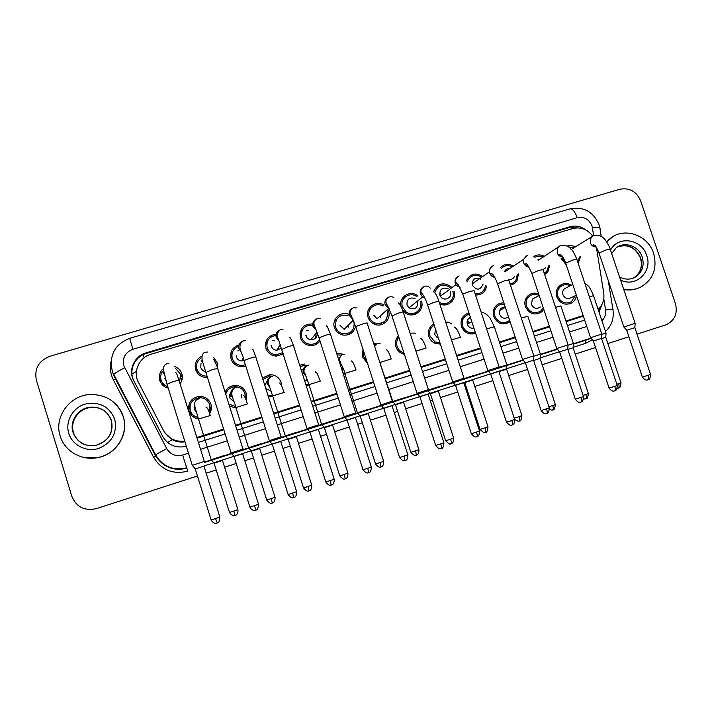 <?xml version="1.0" encoding="UTF-8"?>
<svg xmlns="http://www.w3.org/2000/svg" width="712" height="712" viewBox="0 0 712 712"><rect width="100%" height="100%" fill="white"/><g stroke="black" fill="none" stroke-linecap="round" stroke-linejoin="round"><path stroke-width="1.07" d="M543.79 309.409L541.627 311.918C534.676 315.834 529.265 314.063 525.394 306.596C524.352 303.143 524.806 299.975 526.773 297.109C529.942 293.291 533.911 292.24 538.673 293.967M510.095 321.735C503.037 325.767 497.546 324.013 493.621 316.466L493.461 310.156C495.223 305.226 498.694 302.805 503.882 302.912M471.166 332.762L470.605 333.973M475.598 333.243C469.653 335.067 465.087 333.18 461.892 327.582L461.447 326.452C460.032 319.599 462.524 315.096 468.95 312.951M439.74 342.89L439.073 344.172M440.372 344.11L434.649 343.148C431.837 341.751 429.915 339.553 428.882 336.562C427.52 331.071 429.158 326.861 433.795 323.933M404.38 354.282C400.215 353.348 397.394 350.856 395.899 346.797C394.733 342.641 395.578 339.019 398.435 335.913M367.508 363.378L362.506 357.166L362.969 349.263M343.531 373.079L343.184 373.747M344.742 373.898L343.442 374.548M310.014 384.56L309.667 385.067M315.505 371.753L315.728 372.527M308.972 385.352L306.311 386.002M262.443 377.938L269.803 374.654C275.33 374.726 279.095 377.315 281.089 382.442L281.605 385.851M272.224 396.735L268.38 396.691M225.072 392.098C226.995 388.218 230.11 386.011 234.435 385.468C240.202 385.352 244.136 387.951 246.227 393.264L246.13 400.224M235.681 407.825L229.504 406.196M209.906 405.751L210.77 411.278M198.434 418.834C193.744 418.042 190.602 415.443 189 411.029C187.683 403.232 190.914 398.364 198.701 396.424C204.673 396.157 208.741 398.756 210.903 404.229C211.873 407.558 211.437 410.699 209.595 413.672M576.391 295.293C576.044 298.515 574.584 301.016 572.003 302.778C565.31 305.813 560.237 303.837 556.784 296.86C555.582 292.685 556.41 289.108 559.258 286.117C562.987 282.984 567.046 282.664 571.433 285.174M549.771 265.211L547.777 271.931L544.671 274.583M518.327 273.915L517.464 279.691C516.004 282.646 513.663 284.471 510.459 285.165M476.364 293.825L475.999 295.053M486.608 286.064C485.379 292.151 481.677 295.124 475.509 295.008M445.187 303.641L444.751 304.932M453.98 291.279C457.149 299.672 447.599 308.127 439.722 303.846M413.663 313.431L413.156 314.811M421.451 301.149C424.939 310.352 413.334 318.985 405.484 312.951L402.351 309.613M381.81 323.159L381.223 324.681M387.72 309.311L388.503 311.144C391.52 319.252 382.664 327.734 374.69 324.307C371.442 322.981 369.243 320.658 368.077 317.338C364.695 308.278 375.847 299.654 383.786 305.119M349.637 332.771L348.996 334.498M355.546 326.238L355.439 326.826M355.439 326.844C353.49 333.029 349.254 335.752 342.739 335.014C338.654 333.99 335.895 331.498 334.462 327.529C331.445 319.314 340.505 310.806 348.515 314.268M317.143 342.152L316.484 344.181M320 340.941C317.49 344.323 314.108 345.863 309.853 345.56C305.199 344.839 302.057 342.267 300.42 337.853C299.316 328.597 303.437 323.96 312.773 323.933M283.305 353.909L276.22 356.116C271.156 355.644 267.73 353.045 265.932 348.31C264.642 340.211 268.05 335.468 276.167 334.088M245.765 366.039L241.947 366.751C236.562 366.502 232.922 363.885 231.008 358.901C229.638 351.959 232.308 347.278 239.027 344.866M213.734 357.682L217.4 363.031L217.694 368.487M207.423 377.485L207.094 377.511C201.46 377.44 197.633 374.815 195.631 369.635C194.305 363.957 196.138 359.569 201.149 356.472M174.6 366.493C178.205 367.801 180.625 370.249 181.845 373.818C182.859 377.396 182.281 380.724 180.1 383.804M168.228 388.165C164.018 387.079 161.206 384.524 159.791 380.502C158.66 376.31 159.577 372.599 162.55 369.359M580.769 256.249L578.144 263.253M566.236 264.864L561.127 258.394M473.106 332.655L472.617 333.981M415.692 312.719L415.318 314.259M421.744 306.534L421.566 306.026M447.109 303.25L446.771 304.656M478.197 293.7L477.903 294.999M484.952 290.674L484.578 290.113M515.541 281.845L515.052 281.178M515.604 282.201L514.847 281.382M310.058 345.578L310.975 344.332L310.058 345.578M311.527 339.829L311.278 339.09L311.527 339.829M545.855 273.835L545.25 273.408M229.602 396.513L230.759 395.943M197.082 438.2L223.817 429.754M235.725 425.99L262.069 417.668M273.835 413.957L299.788 405.76M311.429 402.075L336.972 394.012M348.515 390.363L373.64 382.433M385.103 378.811L409.8 371.005M421.192 367.41L445.472 359.747M456.81 356.16L480.644 348.631M499.584 342.659L515.346 337.675M533.066 332.077L549.584 326.861M566.12 321.637L583.359 316.19M165.077 433.065L172.393 439.758C176.211 441.725 180.296 442.419 184.639 441.841L184.942 441.796M592.651 236.019C587.338 229.193 580.681 226.701 572.697 228.561L150.864 354.291C139.054 357.46 132.646 371.913 138.493 382.442L163.564 430.627C168.308 438.583 175.357 442.081 184.728 441.111M598.116 309.364C602.708 305.039 604.577 299.601 603.731 293.05L596.442 247.402M196.868 437.515L223.604 429.078M235.512 425.313L261.856 417.001M273.63 413.28L299.574 405.092M311.224 401.417L336.767 393.353M348.302 389.704L373.435 381.774M384.889 378.152L409.596 370.356M420.988 366.76L445.258 359.097M456.597 355.519L480.44 347.99M499.37 342.018L515.141 337.034M532.852 331.445L549.37 326.23M565.915 321.005L583.155 315.567M373.595 343.157L376.799 343.958M336.767 353.713L339.766 353.517L343.086 354.291M299.716 365.283L304.878 363.992M533.822 256.498C537.231 254.433 540.764 254.398 544.404 256.382M500.483 267.552C504.336 263.912 508.662 263.44 513.45 266.137M466.6 280.332C470.516 273.577 475.883 272.296 482.709 276.496M433.768 291.671C437.462 283.332 443.238 281.667 451.079 286.678M401.105 306.685C398.088 297.109 410.61 289.277 417.988 296.05M349.085 314.508L350.233 315.105M313.333 324.058L314.01 324.236M567.09 246.067C569.894 245.168 572.635 245.462 575.305 246.957M236.571 355.902L236.117 356.178L236.571 355.902M278.73 349.476L278.063 348.035L278.73 349.476M271.886 345.16L271.094 345.32L271.886 345.16M306.24 335.219L305.733 335.183L306.24 335.219M301.434 336.687L300.42 337.853L301.434 336.687M231.872 394.395L229.647 395.516L231.872 394.395M462.515 325.767L461.056 324.868M466.761 281.044L467.624 281.133M439.58 293.077L440.132 293.513M440.265 293.62L440.95 294.261M434.098 290.487L435.45 290.452M401.408 300.188L402.867 299.992M368.246 310.174L369.822 309.764M334.587 320.507L336.295 319.813M300.393 331.285L302.244 330.199M265.665 342.686L267.587 341.039M230.519 354.985L232.317 352.565M217.231 363.93L217.836 365.06M195.328 368.433L196.548 365.131M160.787 382.762L160.814 378.944M175.383 368.246L180.554 374.209L182.334 377.591M493.852 309.026L495.089 309.293M467.072 322.047L468.389 323.64M461.919 318.495L463.245 318.647M467.437 320.453L469.813 322.83M429.567 328.179L431.009 328.205M396.762 338.102L398.364 337.969M300.019 366.244L300.784 366.208M232.949 386.919L233.758 386.883M225.348 392.98L227.048 391.253M188.76 410.103L190.327 404.692M96.939 508.448L197.446 476.008L96.467 508.591C84.612 511.198 76.38 507.095 71.796 496.273L36.365 380.101C34.167 368.7 38.671 360.77 49.876 356.294L619.876 189.25C629.497 187.496 636.421 191.377 640.649 200.882L675.43 303.632C677.869 313.814 674.62 320.889 665.684 324.886L637.026 334.133L665.684 324.886M628.865 336.767L607.861 343.549L628.865 336.767M595.552 347.527L575.234 354.078L595.543 347.518M542.188 364.749L561.786 358.421L542.188 364.74M527.565 369.466L508.715 375.544L527.565 369.457M492.882 380.662L474.806 386.491L492.882 380.662M466.867 389.055L465.906 389.357L466.867 389.055M457.727 392.009L440.461 397.572L457.727 392.009M432.487 400.153L430.306 400.856L432.487 400.153M422.082 403.508L405.662 408.804L422.082 403.508M397.652 411.394L394.208 412.497L397.652 411.394M385.94 415.176L370.409 420.187L385.94 415.176M362.337 422.795L357.629 424.308L362.346 422.795M349.298 426.995L334.685 431.712M326.55 434.338L320.542 436.278L326.55 434.347M298.488 443.398L312.141 438.993L298.479 443.398M290.273 446.05L282.949 448.418L290.273 446.041M274.449 451.159L261.793 455.244L274.449 451.159M253.49 457.923L244.821 460.717L253.49 457.923M236.224 463.494L224.609 467.241L236.224 463.485M206.168 473.195L216.199 469.956L206.16 473.186M349.298 427.004L334.685 431.721M585.834 229.967C580.93 226.309 575.661 225.223 570.027 226.727L145.951 352.903C134.283 356.027 127.955 370.285 133.722 380.662L162.781 436.518C168.112 445.178 175.846 448.453 185.974 446.344M162.781 436.518L134.016 381.125C128.276 370.792 134.568 356.596 146.183 353.49L568.407 227.804L578.144 227.876M599.006 312.043L602.041 304.264M198.399 442.419L225.134 433.955M237.043 430.182L263.387 421.842M275.152 418.113L301.105 409.898M312.746 406.205L338.289 398.115M349.832 394.466L374.957 386.509M386.411 382.878L411.118 375.055M422.51 371.45L446.78 363.761M458.119 360.174L481.953 352.618M500.883 346.628L516.654 341.635M534.365 336.019L550.892 330.795M567.428 325.553L584.668 320.097M599.682 307.78L598.543 310.637M565.488 262.924L562.168 257.771M568.443 246.957L574.139 247.669M599.014 252.983L606.41 249.832L610.202 249.155L635.131 323.328L623.881 327.022M647.849 379.852L647.964 379.816C648.846 379.22 648.926 377.716 648.214 375.304L650.546 374.37L634.855 327.671L626.693 330.306L642.349 376.951M579.577 256.943L577.69 261.9M546.068 273.675L545.632 273.185M576.355 295.195L571.193 297.669C567.589 299.458 564.83 298.453 562.916 294.643C562.258 292.329 562.747 290.38 564.385 288.787L566.574 287.666M575.127 295.783L571.416 301.683C565.488 304.425 560.985 302.698 557.914 296.503C556.846 292.783 557.594 289.606 560.157 286.972C563.174 284.435 566.521 284.043 570.187 285.815M601.791 334.391L606.054 333.082L605.77 337.274L601.596 338.601M537.774 259.898L540.542 258.839M534.854 257.317C537.56 255.822 540.364 255.75 543.265 257.112M614.554 390.924L614.661 390.888C615.471 390.318 615.515 388.814 614.794 386.385L617.233 385.415L601.515 338.387L601.818 334.044L590.559 337.702M601.524 338.378L593.381 341.021L590.542 337.675M545.632 267.703L543.025 269.643L538.895 270.373L531.846 273.408M548.596 265.923L546.878 271.076L544.271 273.39M516.574 281.231L515.408 281.952L515.693 282.308M504.568 271.468C505.707 269.243 507.522 268.228 510.023 268.415M501.364 268.433C504.568 265.336 508.234 264.82 512.355 266.867M556.766 348.488L559.614 351.879L567.758 349.236L568.043 344.866L556.793 348.524M514.625 276.256C513.388 278.793 511.349 279.834 508.537 279.362M517.197 274.627L516.423 279.015C515.114 281.721 512.996 283.376 510.068 283.972M485.673 289.401L484.427 290.211M483.074 284.115C480.315 290.38 476.737 290.754 472.332 285.227L472.065 283.963C472.893 278.517 475.83 276.959 480.867 279.282M467.998 280.234C471.478 274.885 476.043 273.88 481.686 277.217M522.572 359.444L525.394 362.871L533.537 360.228L533.822 355.84L522.572 359.444M485.415 285.735C484.285 291.422 480.84 294.074 475.073 293.691M450.456 291.858C452.779 297.999 443.46 302.048 440.381 296.219L439.865 295.071C439.669 288.992 442.446 286.918 448.204 288.832M434.845 292.73C437.684 284.88 442.766 283.109 450.082 287.425M499.157 366.956L487.88 370.605M498.872 371.37L490.702 373.996L487.845 370.578L462.853 294.376M498.863 371.379L514.643 419.413L511.821 420.534L506.481 422.118L490.702 374.014M452.814 291.635C455.84 299.583 446.05 307.121 439.153 302.102M443.923 303.668L443.442 304.887M421.976 304.923L421.219 305.493M421.807 306.489L421.709 306.934M540.319 307.032C536.581 309.382 533.626 308.501 531.446 304.416L532.371 299.12L535.86 297.269M543.256 307.798L540.96 310.85C534.81 314.419 530.004 312.88 526.533 306.249C525.598 303.143 526.034 300.313 527.823 297.767C530.956 294.198 534.721 293.46 539.126 295.533M555.556 307.326L560.896 305.92L573.409 343.522L573.142 347.759L567.82 349.458M573.418 343.549L568.016 345.222M508.519 316.956C504.737 319.288 501.764 318.397 499.593 314.295L499.664 310.485C500.758 308.065 502.627 306.934 505.271 307.112M509.667 320.445C503.393 324.396 498.427 322.954 494.778 316.11L494.698 310.343C496.397 305.92 499.602 303.873 504.31 304.202M552.734 409.907L552.823 409.881C553.482 409.364 553.464 407.914 552.752 405.537L555.342 404.514L540.088 358.403L533.608 360.468M521.326 318.042L527.832 316.262L540.355 354.113L533.804 356.196M473.952 328.214C470.819 328.606 468.621 327.306 467.348 324.307L467.321 324.236C466.618 321.103 467.642 318.825 470.409 317.41M475.207 332.032C469.787 333.732 465.684 331.988 462.889 326.808L462.622 326.087C461.367 319.982 463.601 316.003 469.342 314.152M461.438 319.697L462.729 319.786M467.108 321.69L468.781 323.417M519.279 421.023L519.359 421.006C519.956 420.507 519.894 419.057 519.173 416.662L521.887 415.585L506.615 369.154L498.943 371.62M506.624 369.136L506.899 364.882L499.13 367.321M469.938 332.611L469.342 333.759M606.758 241.982L609.338 239.321C622.822 226.407 647.902 234.462 653.607 253.347C657.541 268.593 653.091 279.914 640.275 287.328C635.006 289.722 629.452 290.3 623.605 289.045M606.615 241.777L613.174 236.5M639.216 287.79C634.321 289.935 629.168 290.505 623.765 289.508M60.164 435.984C53.765 417.063 69.731 395.222 90.157 394.501C106.515 394.475 117.525 401.835 123.176 416.591C128.819 433.385 117.035 453.375 98.932 457.309C82.663 461.527 64.614 451.648 60.164 435.984M114.685 403.09C118.77 406.89 121.636 411.42 123.301 416.698C128.934 433.457 117.169 453.419 99.093 457.344L85.04 457.709M417.454 301.105L417.722 301.781C417.819 308.109 414.9 310.129 408.973 307.86L406.997 305.039C406.694 299.191 409.373 297.002 415.025 298.479M420.267 301.505C423.364 309.693 412.969 317.303 406.071 311.838L402.467 306.908C399.298 298.479 410.245 290.95 417.018 296.842M464.082 378.197L452.707 381.881M463.779 382.647L455.547 385.317M463.726 382.664L479.523 431.054L471.344 433.777L455.538 385.299L452.681 381.846M412.319 313.627L411.741 314.918M386.758 310.156L387.301 311.5C388.067 320.525 383.973 324.387 375.019 323.079C372.198 321.895 370.293 319.857 369.288 316.965C366.324 309.035 376.034 301.416 383.047 306.133M380.021 316.066L380.555 317.365M428.535 389.589L417.054 393.3M428.206 394.083L419.893 396.744L417.027 393.264M389.215 308.768L388.601 308.536L376.986 318.736L373.711 315.131M354.024 321.94C354.763 330.057 351.052 333.99 342.899 333.75C339.339 332.824 336.936 330.626 335.681 327.155C334.934 318.157 339.037 314.241 347.999 315.425M347.732 325.749L348.319 327.164M392.499 401.141L380.902 404.888M392.152 405.662L383.617 408.412L380.867 404.852L355.778 326.924M383.759 408.359L399.565 457.478M353.312 320.169L344.199 329.282L340.007 325.348M438.45 338.218L437.239 337.666L434.694 334.444L435.53 329.247M439.972 342.873L434.934 341.893L430.066 336.197C428.873 331.463 430.253 327.787 434.195 325.162M472.732 380.048L464.767 382.602L480.03 429.363M473.026 375.74L464.055 378.57M403.935 352.885C400.571 351.906 398.293 349.752 397.1 346.424C396.121 343.033 396.718 339.998 398.88 337.301M438.423 391.075L430.386 393.674M396.095 339.499L397.608 339.224M438.868 386.678L428.499 389.98M403.989 397.875L392.784 401.497M366.876 361.402L363.716 356.792L363.601 351.238M374.031 344.492L375.58 344.857M403.66 402.244L395.543 404.852L392.748 401.47L377.698 355.858M316.982 332.246L317.009 332.317C317.641 337.087 315.541 339.571 310.717 339.766C308.323 339.33 306.712 337.978 305.875 335.699M319.474 339.312C317.321 342.899 314.134 344.555 309.907 344.27C305.84 343.611 303.081 341.342 301.657 337.479C300.704 329.193 304.416 325.108 312.773 325.242M312.977 325.286L314.482 325.767M299.966 333.323L301.532 332.014M306.738 330.484L308.794 330.733M314.713 334.969L315.692 337.079M355.955 412.844L344.243 416.636M355.591 417.41L347.109 420.133L344.199 416.6L319.083 338.075M355.439 417.472L371.29 466.921L367.837 468.291L362.978 469.733L347.109 420.151M277.956 338.058L277.609 338.654L278.205 338.761M282.887 352.582L276.203 354.807C271.762 354.38 268.753 352.084 267.187 347.928C266.03 340.915 268.958 336.74 275.962 335.388M265.425 345.142L266.902 343.228M272.5 340.55L274.538 340.541M318.914 424.717L307.059 428.553M318.531 429.318L309.934 432.077L325.793 481.953M281.507 348.239L276.612 350.322C273.987 350.019 272.215 348.64 271.299 346.183M282.673 352.752L281.649 354.941M245.373 364.793L241.875 365.443C237.149 365.203 233.954 362.897 232.281 358.519C231.062 352.716 233.207 348.649 238.698 346.317M230.759 357.94L231.836 355.252M237.719 350.909L238.298 350.785M281.356 436.759L269.35 440.63M280.946 441.395L272.046 444.261L269.314 440.595L244.127 360.851M272.26 444.181L288.129 494.448M243.815 360.699L241.955 360.975C239.152 360.788 237.256 359.391 236.277 356.801M205.599 371.673C203.205 371.183 201.603 369.813 200.793 367.552L200.989 363.529M207.014 376.194L206.978 376.194C202.03 376.114 198.675 373.791 196.921 369.243C195.791 364.713 197.099 361.029 200.864 358.189M213.689 359.409L216.484 365.025M196.53 371.726L196.681 368.318M243.264 448.961L231.106 452.894M242.828 453.642L234.025 456.463L231.071 452.85M217.285 363.654L217.747 364.455M167.765 386.661C164.436 385.548 162.211 383.368 161.099 380.11C160.2 376.924 160.716 373.987 162.665 371.272M204.638 461.349L192.302 465.328M204.175 466.066L195.248 468.923L192.267 465.283M165.807 380.288L164.855 378.455M180.554 374.209L179.584 382.157M181.097 377.992L181.507 381.312M163.262 385.708L162.354 383.697M338.227 358.269L338.779 358.154M368.78 409.16L357.46 412.827M337.159 354.941L341.333 355.065M339.001 360.69L340.131 361.554M368.424 413.565L360.236 416.2L357.424 412.791L344.848 373.595M343.148 368.691L341.796 369.394M344.501 372.518L343.05 373.31M301.336 370.365L303.374 369.056M333.091 420.596L321.646 424.299M300.117 366.547L304.825 365.292L306.854 365.487M332.727 425.046L324.441 427.725M303.205 369.59L304.006 369.822M332.575 425.1L347.928 473.195L339.811 475.945L324.432 427.698L321.61 424.263L309.026 384.774M307.459 380.092L304.505 380.324M308.786 384.026L305.911 384.729M308.812 384.097L307.228 385.86M264.837 385.503L267.383 380.457M262.897 379.38L269.821 375.963L272.616 376.194M296.539 436.67L288.155 439.384M296.37 436.732L311.74 485.175L303.552 487.969L288.155 439.357L285.316 435.904L272.714 396.112M271.121 391.226L265.79 388.521M296.931 432.193L285.325 435.895M279.834 382.833L280.11 383.893M272.474 395.356L267.917 395.24M234.123 402.004L229.869 398.017C229.22 395.552 229.834 393.451 231.712 391.707M225.74 394.217C227.092 389.918 230.012 387.444 234.497 386.785C239.615 386.652 243.103 388.948 244.955 393.656L245.302 398.044M259.862 448.462L251.38 451.177L248.524 447.697L260.272 443.941M241.368 394.448L241.386 397.919M235.556 406.507L228.837 404.078M196.396 412.168L194.171 409.097L194.696 404.363M223.114 455.858L211.233 459.685M197.998 417.419C194.162 416.547 191.599 414.286 190.3 410.628C189.125 403.775 191.964 399.477 198.799 397.75C204.095 397.483 207.699 399.779 209.622 404.63L209.025 411.981M222.687 460.406L214.081 463.183M191.546 415.363L190.487 413.094L190.077 409.783M222.491 460.477L237.879 509.632L229.504 512.507L214.081 463.165L211.197 459.658L198.568 419.261M206.08 406.961L206.053 407.86M209.515 410.815L209.221 412.56M131.925 373.942L136.401 371.468M571.514 228.917L570.784 227.288M167.48 442.392L172.393 439.758M144.144 357.718L143.201 354.638M568.407 227.804L570.027 226.727M593.683 235.512L591.966 225.846C588.993 219.127 584.08 216.395 577.227 217.667L132.85 349.281C125.25 352.36 122.233 357.816 123.79 365.665L166.715 448.622C170.408 454.559 175.704 456.695 182.628 455.03L188.484 453.17M182.628 455.03L186.66 467.766C172.963 471.086 162.461 466.867 155.145 455.11L113.502 375.01L112.113 370.222C109.176 354.834 115.032 344.199 129.673 338.325L569.876 208.883C572.475 208.571 574.922 211.5 577.227 217.667M155.145 455.11L155.536 454.763L113.751 374.396C115.317 372.865 118.957 370.658 124.662 367.784M592.357 339.811L585.406 343.407L573.169 347.34M559.507 351.728L540.123 357.958M525.287 362.728L204.193 465.897M186.66 467.766L187.906 471.13C173.034 474.744 161.624 470.169 153.676 457.398L113.466 380.048C110.396 373.96 109.621 367.597 111.143 360.957M591.076 338.307L585.495 340.274L586.652 339.873L585.486 340.283L585.406 343.407M160.698 461.714C168.165 468.754 176.914 470.872 186.945 468.087L186.945 468.087C175.633 471.13 166.19 468.265 158.625 459.471M590.942 338.147L573.409 343.762L590.942 338.138M557.176 348.969L540.364 354.362L557.176 348.969M522.946 359.943L204.566 462.017L522.946 359.943M204.531 462.453L523.213 360.254L204.531 462.453M540.337 354.763L557.434 349.281L540.337 354.763M573.383 344.163L585.495 340.274L573.383 344.163M601.898 320.685C604.897 317.828 606.117 314.25 605.556 309.951L603.776 298.755M200.553 449.325L227.288 440.826M239.196 437.035L265.54 428.66M277.306 424.913L303.259 416.662M314.9 412.96L340.434 404.834M351.977 401.168L377.102 393.175M388.556 389.526L413.263 381.668M424.646 378.045L448.916 370.329M460.255 366.725L484.089 359.142M503.019 353.116L518.79 348.106M536.501 342.472L553.019 337.221M569.556 331.961L586.795 326.479M153.676 457.398L156.222 456.018M113.466 380.048L115.94 378.606M186.66 467.757C173.114 470.952 162.745 466.618 155.536 454.763L166.715 448.622M605.556 309.951C611.501 309.275 613.984 309.337 612.996 310.112C614.073 318.62 611.572 325.74 605.512 331.472M129.682 338.316L132.85 349.281M592.464 227.876C598.392 227.342 600.901 227.689 600.002 228.944L601.222 236.553M134.016 381.125L133.722 380.662M146.183 353.49L145.951 352.903M596.167 246.993C593.336 246.93 591.361 245.533 590.248 242.783L591.102 237.345L592.998 235.841M648.214 375.304L642.375 377.031C645.971 381.677 648.027 379.549 647.511 379.941L648.276 379.692C647.697 379.309 650.154 381.036 650.572 374.459M605.77 337.292L620.98 382.771L616.859 384.275M618.363 388.111L618.47 388.076C619.262 387.515 619.315 386.064 618.621 383.715M606.037 333.056L593.541 295.711L589.34 296.762M601.8 334.008L576.827 259.328L572.875 260.04L565.657 263.128M562.854 257.005C560.113 256.827 558.217 255.412 557.167 252.769L557.558 248.034L559.952 245.782M614.794 386.385L609.054 387.995M567.749 349.236L583.484 396.593L575.314 399.183M580.805 402.147L580.912 402.111C581.651 401.559 581.659 400.064 580.93 397.616M529.078 267.133C526.453 266.84 524.646 265.416 523.658 262.879L523.543 259.408L526.471 255.857M533.528 360.236L549.29 407.932L541.111 410.53M546.611 413.512L546.709 413.485C547.377 412.951 547.341 411.456 546.611 409M533.804 355.804L508.777 280.083L504.461 280.848L497.581 283.821M494.831 277.377C492.339 276.968 490.63 275.553 489.705 273.132L489.429 271.788C489.295 269.189 490.337 267.276 492.535 266.065M511.964 425.037L512.044 425.011C512.64 424.503 512.56 423.008 511.821 420.534M499.13 366.92L474.076 290.656L469.564 291.466L462.764 294.092L458.101 284.577C456.401 283.607 452.992 279.549 459.115 275.945M460.121 287.728L455.858 284.729L455.306 283.51C454.532 280.377 455.475 278.009 458.154 276.416M521.914 415.675C521.291 419.724 520.614 421.424 519.894 420.783L519.359 421.006C518.425 420.16 521.015 423.124 514.669 419.51C514.66 425.438 511.866 424.77 512.471 424.842L511.723 425.1C511.857 424.37 511.305 427.485 506.481 422.118L506.454 422.029M573.133 347.776L588.37 393.576L583.101 395.436M585.762 398.942L585.86 398.907C586.59 398.373 586.599 396.922 585.896 394.555M552.752 405.537L548.899 406.739M506.882 364.847L494.342 326.737L486.643 328.908M519.173 416.662L514.224 418.158M611.679 253.57L616.022 247.998C624.362 240.887 638.887 245.96 642.26 257.094C644.591 265.941 642.153 272.687 634.935 277.342L633.253 278.125M610.513 250.09C617.971 235.28 641.877 238.929 646.701 255.475C652.931 271.583 635.709 287.959 620.588 280.047M640.667 257.877C642.998 266.697 640.56 273.426 633.36 278.063C640.426 273.524 642.785 266.84 640.453 258.002C635.398 247.349 627.726 243.682 617.438 247.002C627.931 243.602 635.674 247.233 640.667 257.877M111.277 420.543C113.546 433.03 108.411 441.324 95.871 445.409C84.71 446.771 77.083 442.401 72.998 432.317C69.198 421.086 78.364 408.02 90.531 407.166C100.757 406.846 107.672 411.296 111.268 420.507M68.77 433.341C65.032 421.433 72.722 407.718 85.048 404.078C99.306 401.292 109.203 406.329 114.739 419.19C117.409 432.949 112.051 442.695 98.665 448.435C86.392 452.378 72.321 445.294 68.77 433.341M86.099 445.036C79.771 442.873 75.57 438.69 73.478 432.504C69.705 421.308 78.827 408.296 90.94 407.442C95.978 407.015 100.526 408.207 104.584 411.038M476.835 436.714L476.907 436.696C477.432 436.207 477.316 434.721 476.559 432.228M464.002 378.179L438.921 301.381L434.187 302.226L427.654 305.083M424.913 298.195L422.545 297.038L420.454 294.038C419.68 290.905 420.623 288.529 423.302 286.9M479.559 431.152C479.541 437.123 476.746 436.447 477.352 436.518L476.586 436.785C476.764 436.064 476.07 439.135 471.344 433.777L471.308 433.679M428.117 394.11L443.932 442.846L435.691 445.498M441.226 448.551L441.298 448.533C441.734 448.079 441.573 446.593 440.817 444.083M428.393 389.589L403.286 312.248C403.918 311.687 402.396 311.945 398.702 313.022L391.956 315.932M389.206 308.741L385.121 304.7C384.355 301.585 385.308 299.2 387.969 297.545M392.018 405.707L407.851 454.799L399.601 457.585C404.14 462.933 405.128 459.961 404.861 460.637L404.576 456.098M405.137 460.557L405.635 460.361C405.012 460.308 407.878 460.958 407.887 454.906M392.312 401.159L367.178 323.257C367.819 322.678 366.217 322.954 362.363 324.076L355.671 326.612L350.998 315.14C349.183 312.88 349.921 310.432 353.205 307.78L357.041 307.94M353.01 319.448L349.325 315.505C348.56 312.417 349.503 310.023 352.137 308.332M472.706 380.057L487.996 426.808L480.057 429.452C483.065 432.38 484.676 433.368 484.89 432.407L485.451 432.264C485.976 431.792 485.878 430.351 485.148 427.939M485.379 432.282L485.993 432.042C486.705 432.718 487.382 431 488.023 426.897M460.459 337.328L451.506 339.927M438.361 391.102L453.66 438.183L445.668 440.755M451.043 443.692L451.105 443.674C451.55 443.22 451.408 441.787 450.678 439.357M426.15 348.052L415.906 351.123M410.308 333.875L411.198 333.35M403.562 402.28L418.878 449.699L410.851 452.289M416.244 455.253L415.746 450.936M391.386 358.91L380.137 362.39M374.476 345.89L376.684 344.012M368.54 472.724L367.837 468.291M355.733 412.88L330.582 334.418C331.222 333.821 329.54 334.115 325.517 335.29L318.976 337.764L315.069 327.244C314.731 326.149 311.776 322.082 316.938 318.682L320.151 318.62M316.297 330.226L313.031 326.461C312.274 323.399 313.2 321.005 315.808 319.288M371.317 467.028C371.299 473.124 368.416 472.474 369.038 472.537L368.255 472.804C368.558 472.154 367.428 475.073 362.978 469.733L362.942 469.635M318.353 429.389L334.213 479.203L325.829 482.06C329.531 487.017 331.578 484.747 331.062 485.166L330.582 480.644M331.436 485.059L331.943 484.872C331.303 484.792 334.177 485.513 334.248 479.309M318.656 424.77L293.486 345.729C294.127 345.124 292.356 345.427 288.155 346.655L281.872 349.387M279.051 341.093L276.247 337.568C275.5 334.551 276.398 332.157 278.953 330.404M241.537 366.271L241.813 366.751M280.75 441.467L296.628 491.663L288.164 494.564C291.884 499.557 293.949 497.252 293.424 497.679L292.801 493.176M293.807 497.572L294.314 497.377C293.673 497.305 296.575 498.026 296.664 491.769M281.071 436.821L255.875 357.193C256.525 356.578 254.656 356.908 250.268 358.18L244.029 360.53C243.62 354.968 235.832 346.842 242.89 340.95L245.391 340.71M241.27 352.04L238.956 348.827C238.217 345.872 239.09 343.495 241.564 341.698M242.623 453.722L258.518 504.292L249.912 507.131M258.554 504.399C257.824 511.875 255.501 509.561 256.044 510.112L254.478 505.885M242.97 449.032L217.756 368.816C218.388 368.193 216.421 368.54 211.847 369.866L205.848 372.483M202.956 363.049L201.14 360.236M203.961 466.146L219.866 517.099L211.153 519.991M219.901 517.206C219.136 524.744 216.795 522.421 217.347 522.982L215.611 518.772M204.326 461.421L179.095 380.6C179.727 379.968 177.653 380.342 172.882 381.721L167.017 384.284M164.089 374.094L162.808 371.806M368.3 413.619L383.635 461.367L375.553 463.993M380.973 466.974L380.342 462.667M356.169 369.92L344.795 373.426C343.487 364.838 335.343 360.121 342.401 354.496L344.581 354.211M338.52 359.177L341.707 354.825M341.947 365.648L340.194 364.402M345.231 478.847L344.466 474.557M320.471 381.071L308.972 384.605L305.101 373.871C303.089 371.851 303.73 369.03 307.005 365.425L308.848 365.123M306.098 376.425L303.294 372.963C302.555 369.848 303.535 367.454 306.258 365.79M347.954 473.293C347.892 479.274 345.106 478.589 345.721 478.66L344.964 478.918C345.195 478.242 344.297 481.205 339.811 475.945L339.784 475.847M309.008 490.879L308.091 486.608M284.293 392.374L272.66 395.943L269.065 385.281C267.32 381.988 268.015 379.069 271.138 376.506L272.758 376.194M269.759 387.292L267.392 384.097C266.653 381.009 267.623 378.615 270.311 376.915M311.767 485.272C311.687 491.307 308.883 490.621 309.498 490.693L308.732 490.96C308.999 490.301 307.958 493.211 303.552 487.969L303.517 487.871M259.675 448.524L275.055 497.323L266.751 500.055M275.09 497.421C274.992 503.509 272.162 502.814 272.785 502.886L272.304 503.072L271.228 498.818M247.625 403.829L235.903 407.611M232.922 398.239L231 395.374C230.27 392.33 231.222 389.936 233.856 388.2M235.067 515.443L233.856 511.207M210.458 415.443L198.515 419.083L195.221 407.869C193.922 403.401 194.83 400.482 197.936 399.103L199.333 398.8M237.915 509.73C238.449 514.393 235.174 515.55 235.69 515.194L234.684 515.55C235.191 515.132 233.144 517.393 229.504 512.507L229.478 512.409M195.569 409.24L194.118 406.81M541.627 311.918L537.516 313.885M509.854 321.014L503.865 324.005M572.003 302.778L569.582 303.908M547.777 271.931L544.44 273.88M198.701 396.424L198.648 397.768M234.435 385.468L233.847 386.865M269.803 374.654L268.78 376.078M598.872 224.342C593.069 211.508 583.448 206.346 570.018 208.839M612.916 309.569L608.262 280.546M599.068 224.912L599.842 227.991M610.113 248.906C610.095 247.242 604.497 238.084 603.918 238.636C602.236 236.144 598.899 235.076 593.915 235.423L571.291 249.396M596.077 246.859C593.63 246.227 592.704 245.471 593.283 244.617L594.814 245.373C595.259 245.159 596.629 247.607 598.934 252.733L623.854 326.995L626.702 330.297M634.864 327.654L635.149 323.355M621.006 382.851C620.446 389.5 618.239 387.488 618.755 387.969L617.268 388.289M593.497 295.578C589.411 286.144 588.966 286.429 584.783 283.118M564.385 288.787L572.777 284.48M560.157 286.972L557.532 288.342M617.268 385.495C616.797 392.214 614.412 390.336 614.972 390.772L614.207 391.013C614.723 390.621 612.676 392.757 609.08 388.076L593.372 341.012M576.747 259.07C574.495 253.677 572.768 250.544 571.558 249.69C570.401 249.52 569.636 244.803 560.878 245.355L538.174 260.343M562.765 256.863C560.567 256.445 559.552 255.563 559.739 254.228C561.768 254.807 563.708 257.691 565.568 262.87L590.533 337.675M583.52 396.682C582.986 403.544 580.681 401.515 581.223 401.995L580.449 402.236C580.939 401.844 578.963 403.989 575.341 399.272L559.605 351.862M504.861 271.859L523.543 259.408L527.405 255.412M528.989 266.991C526.266 266.119 525.162 265.078 525.687 263.876C526.391 262.737 528.411 265.825 531.757 273.132L556.757 348.497M543.025 269.634L568.025 344.839M549.326 408.02C548.729 415.016 546.496 412.844 547.021 413.369L546.255 413.61C546.745 413.209 544.769 415.372 541.147 410.619L525.385 362.853M472.065 283.963L489.429 271.788C489.562 268.905 490.915 266.849 493.487 265.612M494.76 277.244C491.6 275.945 490.363 274.698 491.022 273.488C492.606 273.292 494.769 276.648 497.492 283.545L522.537 359.462M493.71 276.95L494.333 276.532M457.371 286.304L458.679 285.352M460.059 287.612L455.858 284.729L440.381 296.219M588.397 393.656C587.774 397.652 587.097 399.334 586.377 398.693L583.653 399.023M532.371 299.12L539.18 295.498M527.823 297.767L525.741 298.898M555.369 404.594C554.746 408.617 554.069 410.308 553.349 409.667L552.823 409.881C551.933 409.596 554.132 410.735 549.548 409.596M499.664 310.485L505.351 307.353M494.698 310.343L493.229 311.162M540.096 358.376L540.372 354.149M494.297 326.585L489.785 317.552C487.631 316.457 488.868 314.526 481.036 311.847M467.321 324.236L471.816 321.699M462.889 326.808L461.812 327.413M609.338 239.321L608.698 239.686M634.935 277.342C629.951 279.861 624.816 279.709 619.529 276.915M78.569 413.209C82.076 409.898 86.197 407.976 90.94 407.442L90.531 407.166C100.668 406.694 107.619 411.109 111.375 420.418C113.911 432.602 108.74 440.933 95.871 445.409M433.199 291.555C435.174 292.49 437.052 295.667 438.823 301.087M452.672 381.846L427.556 304.781C425.794 299.627 423.96 295.898 422.056 293.602C421.228 292.748 419.083 290.069 424.29 286.411C426.435 285.628 428.446 286.197 430.315 288.12M421.157 295.524L422.617 294.341M424.877 298.114L422.545 297.038L408.973 307.86M406.071 311.838L405.057 312.639M443.968 442.944C443.318 447.189 442.624 448.978 441.867 448.293L440.968 448.631C441.191 447.928 440.345 450.954 435.717 445.596L419.893 396.744M398.115 302.867C399.984 303.988 401.675 307.014 403.188 311.945M417.018 393.273L391.858 315.621L387.39 305.261C387.079 304.932 383.394 300.215 388.983 297.029C391.191 296.548 392.775 296.762 393.745 297.669M385.352 305.297L386.696 304.077M375.019 323.079L373.96 323.996M349.467 315.914L350.74 314.57M342.899 333.75L341.84 334.782M454.309 327.066C456.374 327.929 458.394 331.303 460.37 337.194M445.837 322.563C447.002 321.664 448.961 322.135 451.702 323.987M437.239 337.666L438.111 337.159M434.934 341.893L433.661 342.614M453.695 438.272C453.66 444.128 450.901 443.451 451.515 443.514L450.545 443.816C450.331 444.786 448.72 443.798 445.703 440.844L430.377 393.656M420.605 338.307C422.528 339.41 424.334 342.614 426.016 347.937M410.326 333.937L411.794 333.074L415.639 333.154M430.386 393.656L428.41 391.271M404.14 353.535L403.321 354.024M418.914 449.788C418.87 455.689 416.111 455.004 416.716 455.075L415.746 455.377C415.532 456.356 413.903 455.36 410.877 452.387L395.543 404.852M386.26 349.583C387.817 350.349 389.464 353.428 391.208 358.821M374.61 346.29L377.324 343.718L380.092 343.495M326.158 325.704L327.324 326.612L330.475 334.097M313.369 327.298L314.508 325.838M310.717 339.766L317.045 332.175M309.907 344.27L308.928 345.418M289.339 337.274C290.532 338.36 289.855 335.681 293.38 345.409M307.023 428.517L278.152 338.609C276.194 335.788 276.87 332.833 280.163 329.736L282.958 329.567M276.612 350.322L280.279 344.546M276.203 354.807L275.393 356.053M309.942 432.068L307.032 428.508M240.647 365.381L241.635 366.751M251.986 348.969C253.134 349.859 252.635 347.945 255.777 356.863M241.955 360.975L243.184 357.869M241.875 365.443L241.341 366.742M214.072 360.779C215.193 361.42 216.386 363.983 217.65 368.487M231.062 452.85L202.867 362.755C201.977 361.331 200.748 353.259 205.083 352.307L207.406 352.04M255.661 510.264L255.092 510.406C255.804 510.397 252.244 511.438 249.948 507.238L234.017 456.463M206.978 376.194L206.836 377.52M175.615 372.723C176.567 373.23 176.131 371.762 178.997 380.27M192.258 465.292L166.919 383.955L163.351 369.332C163.475 366.422 164.606 364.589 166.75 363.832L168.94 363.538M216.946 523.133L216.377 523.276C217.098 523.267 213.493 524.335 211.188 520.098L195.239 468.923M383.67 461.465C383.617 467.401 380.84 466.716 381.454 466.787L380.724 467.045C380.911 466.342 380.155 469.35 375.589 464.082L360.228 416.2M351.372 360.922L352.458 361.714C352.556 361.927 353.259 362.266 355.947 369.84M341.555 368.647L342.784 367.73M315.959 372.367L317.107 373.346L320.222 381.018M306.124 380.386L307.219 379.416M280.021 383.919C281.213 385.085 280.412 382.166 284.017 392.339M271.948 395.454L270.631 396.878M243.575 395.587C244.706 396.272 245.96 399.005 247.34 403.811M248.515 447.697L235.841 407.433C234.978 401.248 227.938 392.882 234.782 387.728L236.268 387.417M272.304 503.072L271.993 503.162C272.304 502.521 271.112 505.387 266.786 500.153L251.372 451.185M206.614 407.389C207.699 408.127 208.883 410.806 210.156 415.434"/></g></svg>
